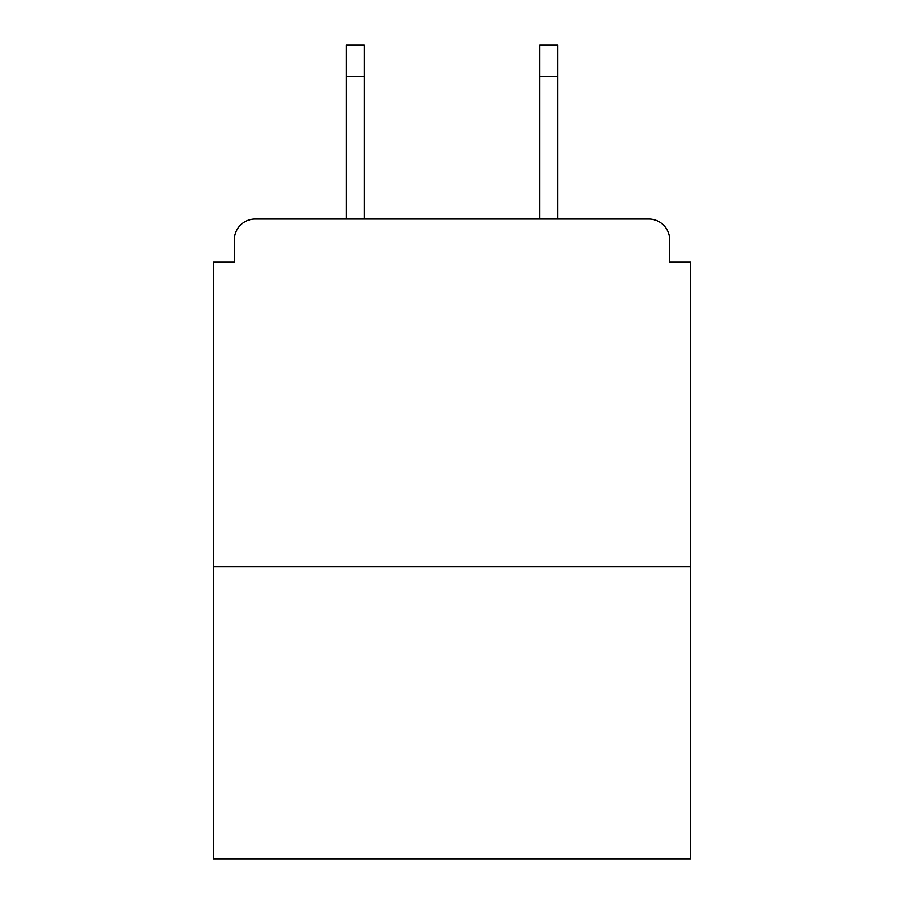 <?xml version="1.0" encoding="UTF-8"?>
<svg xmlns="http://www.w3.org/2000/svg" width="904" height="904" viewBox="0 0 904 904"><rect width="100%" height="100%" fill="white"/><g stroke="black" fill="none" stroke-linecap="round" stroke-linejoin="round"><path stroke-width="1.36" d="M669.661 262.16L669.661 239.91L669.661 262.16L690.52 262.16L690.52 858.8L213.48 858.8L213.48 262.16L234.339 262.16L234.339 239.91L234.339 262.16M690.52 566.74L213.48 566.74M669.661 239.91A20.86 20.86 0 0 0 648.789 219.05L255.21 219.05A20.86 20.86 0 0 0 234.339 239.91M648.789 219.05L557.7 219.05L557.7 76.49L539.62 76.49L539.62 45.2L557.7 45.2L557.7 76.49M346.3 76.49L346.3 45.2L364.38 45.2L364.38 76.49L346.3 76.49L346.3 219.05L255.21 219.05M364.38 76.49L364.38 219.05M539.62 219.05L539.62 76.49"/></g></svg>
